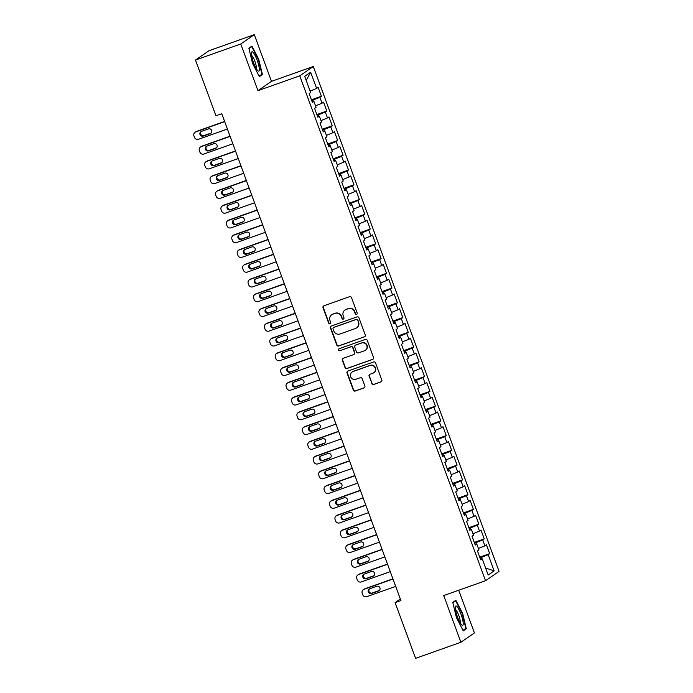 <?xml version="1.0" encoding="UTF-8"?>
<svg xmlns="http://www.w3.org/2000/svg" width="693" height="693" viewBox="0 0 693 693"><rect width="100%" height="100%" fill="white"/><g stroke="black" fill="none" stroke-linecap="round" stroke-linejoin="round"><path stroke-width="1.04" d="M356.566 314.397A1.083 1.057 -124.6 0 0 357.19 313.028L351.524 297.644A1.542 1.507 -124.6 0 0 349.567 296.699L323.917 305.804A1.542 1.507 -124.6 0 0 323.025 307.761L328.69 323.146A1.083 1.057 -124.6 0 0 330.301 323.683A1.083 1.057 -124.6 0 0 330.682 322.444L329.946 320.452A4.946 4.834 -124.6 0 1 332.805 314.198L334.944 313.435A4.946 4.834 -124.6 0 1 341.207 316.45L341.944 318.442A1.083 1.057 -124.6 0 0 343.555 318.979A1.083 1.057 -124.6 0 0 343.936 317.732L343.2 315.748A4.946 4.834 -124.6 0 1 346.058 309.494L348.198 308.731A4.946 4.834 -124.6 0 1 354.461 311.746L355.197 313.738A1.083 1.057 -124.6 0 0 356.566 314.397M344.958 310.057L345.235 309.866A4.946 4.834 -124.6 0 1 346.335 309.303L348.475 308.541A4.946 4.834 -124.6 0 1 354.738 311.555L355.466 313.548A1.083 1.057 -124.6 0 0 356.938 314.172M323.718 305.899A1.542 1.507 -124.6 0 0 323.302 307.571L328.967 322.955A1.083 1.057 -124.6 0 0 330.431 323.579M331.704 314.761L331.982 314.57A4.946 4.834 -124.6 0 1 333.082 314.007L335.221 313.245A4.946 4.834 -124.6 0 1 341.484 316.259L342.212 318.252A1.083 1.057 -124.6 0 0 343.685 318.875M371.769 383.541A1.542 1.507 -124.6 0 0 373.735 384.485L380.925 381.93A1.542 1.507 -124.6 0 0 381.817 379.972L375.528 362.889A1.542 1.507 -124.6 0 0 373.57 361.945L347.921 371.05A1.542 1.507 -124.6 0 0 347.028 373.007L353.317 390.098A1.542 1.507 -124.6 0 0 355.275 391.034L363.972 387.95A1.542 1.507 -124.6 0 0 364.864 385.992L362.17 378.681A1.542 1.507 -124.6 0 0 360.213 377.737L355.899 379.27A4.132 4.037 -124.6 0 1 352.131 371.994A4.132 4.037 -124.6 0 1 353.049 371.526L369.941 365.523A4.132 4.037 -124.6 0 1 373.709 372.808A4.132 4.037 -124.6 0 1 372.791 373.276L369.975 374.272A1.542 1.507 -124.6 0 0 369.083 376.23L372.046 383.35A1.542 1.507 -124.6 0 0 374.003 384.294L381.202 381.739A1.542 1.507 -124.6 0 0 381.401 381.652M400.918 600.588L221.769 113.695L215.965 115.757L195.469 60.057L240.774 43.98L257.952 90.67L299.766 75.832L485.533 580.725L443.719 595.573L460.897 642.264L415.601 658.35L395.105 602.65L400.918 600.588M364.353 336.885A1.542 1.507 -124.6 0 0 365.246 334.936L358.957 317.844A1.542 1.507 -124.6 0 0 356.999 316.9L331.349 326.013A1.542 1.507 -124.6 0 0 330.457 327.962L336.746 345.053A1.542 1.507 -124.6 0 0 338.704 345.998L364.631 336.703A1.542 1.507 -124.6 0 0 364.83 336.607M367.247 340.367L373.536 357.458A1.542 1.507 -124.6 0 1 372.643 359.407L346.994 368.52A1.542 1.507 -124.6 0 1 345.036 367.576L342.342 360.265A1.542 1.507 -124.6 0 1 343.234 358.307L353.638 354.617A1.542 1.507 -124.6 0 0 354.53 352.659L352.746 347.808A1.542 1.507 -124.6 0 0 350.788 346.864L339.951 350.71A1.083 1.057 -124.6 0 1 338.972 348.804A1.083 1.057 -124.6 0 1 339.206 348.683L365.289 339.423A1.542 1.507 -124.6 0 1 367.247 340.367M299.766 75.832L313.297 66.502L499.064 571.396L485.533 580.725M311.434 99.783L321.387 96.258L318.13 87.405L316.623 88.435L310.655 72.211L304.686 76.317L310.663 92.55L309.156 93.59L312.413 102.443L313.92 101.403L316.086 107.302L314.587 108.342L317.844 117.195L319.343 116.155L321.517 122.055L320.01 123.094L323.267 131.947L324.774 130.908L326.949 136.816L325.441 137.846L328.699 146.699L330.206 145.669L332.371 151.568L330.873 152.607L334.13 161.46L335.629 160.421L337.803 166.32L336.296 167.359L339.553 176.213L341.06 175.173L343.234 181.072L341.727 182.112L344.984 190.965L346.491 189.925L348.657 195.833L347.158 196.864L350.415 205.717L351.914 204.686L354.088 210.585L352.581 211.625L355.838 220.478L357.345 219.438L359.52 225.338L358.012 226.377L361.27 235.23L362.777 234.191L364.942 240.09L363.444 241.129L366.701 249.982L368.2 248.943L370.374 254.851L368.867 255.882L372.124 264.735L373.631 263.704L375.805 269.603L374.298 270.642L377.555 279.496L379.062 278.456L381.228 284.355L379.729 285.395L382.986 294.248L384.485 293.208L386.659 299.107L385.152 300.147L388.409 309L389.916 307.961L392.091 313.868L390.583 314.899L393.841 323.752L395.348 322.721L397.513 328.621L396.015 329.66L399.272 338.513L400.771 337.474L402.945 343.373L401.438 344.412L404.695 353.265L406.202 352.226L408.376 358.125L406.869 359.165L410.126 368.018L411.633 366.978L413.799 372.886L412.3 373.917L415.557 382.77L417.056 381.739L419.23 387.638L417.723 388.678L420.98 397.531L422.487 396.491L424.662 402.39L423.154 403.43L426.412 412.283L427.919 411.244L430.084 417.143L428.586 418.182L431.843 427.035L433.342 425.996L435.516 431.904L434.009 432.934L437.266 441.787L438.773 440.757L440.947 446.656L439.44 447.695L442.697 456.548L444.204 455.509L446.379 461.408L444.871 462.448L448.128 471.301L449.636 470.261L451.801 476.16L450.294 477.2L453.551 486.053L455.058 485.013L457.233 490.921L455.725 491.952L458.983 500.805L460.49 499.774L462.664 505.673L461.157 506.713L464.414 515.566L465.921 514.527L468.087 520.426L466.58 521.465L469.837 530.318L471.344 529.279L473.518 535.178L472.011 536.217L475.268 545.07L476.775 544.031L478.95 549.939L477.442 550.97L480.699 559.823L482.207 558.792L480.492 559.26M321.387 96.258L319.88 97.289L322.054 103.196L315.549 105.847M316.866 114.544L326.819 111.01L323.562 102.157L322.054 103.196M326.819 111.01L325.312 112.049L327.486 117.949L320.98 120.599M322.297 129.296L332.242 125.762L328.984 116.909L327.486 117.949M332.242 125.762L330.743 126.802L332.909 132.701L326.412 135.36M327.72 144.049L337.673 140.514L334.416 131.661L332.909 132.701M337.673 140.514L336.166 141.554L338.34 147.453L331.843 150.112M333.151 158.801L343.104 155.275L339.847 146.422L338.34 147.453M343.104 155.275L341.597 156.306L343.771 162.214L337.266 164.865M338.582 173.562L348.527 170.028L345.27 161.174L343.771 162.214M348.527 170.028L347.028 171.067L349.194 176.966L342.697 179.617M344.005 188.314L353.958 184.78L350.701 175.927L349.194 176.966M353.958 184.78L352.451 185.819L354.625 191.718L348.129 194.378M349.437 203.066L359.39 199.532L356.133 190.679L354.625 191.718M359.39 199.532L357.883 200.572L360.057 206.471L353.551 209.13M354.868 217.819L364.813 214.284L361.555 205.44L360.057 206.471M364.813 214.284L363.314 215.324L365.48 221.232L358.983 223.882M360.291 232.579L370.244 229.045L366.987 220.192L365.48 221.232M370.244 229.045L368.737 230.085L370.911 235.984L364.414 238.635M365.722 247.332L375.675 243.797L372.418 234.944L370.911 235.984M375.675 243.797L374.168 244.837L376.342 250.736L369.837 253.395M371.153 262.084L381.098 258.55L377.841 249.697L376.342 250.736M381.098 258.55L379.599 259.589L381.765 265.488L375.268 268.148M376.576 276.836L386.529 273.302L383.272 264.457L381.765 265.488M386.529 273.302L385.022 274.341L387.196 280.249L380.7 282.9M382.008 291.597L391.961 288.063L388.704 279.21L387.196 280.249M391.961 288.063L390.454 289.094L392.628 295.001L386.122 297.652M387.439 306.349L397.384 302.815L394.126 293.962L392.628 295.001M397.384 302.815L395.885 303.855L398.051 309.754L391.554 312.413M392.862 321.102L402.815 317.567L399.558 308.714L398.051 309.754M402.815 317.567L401.308 318.607L403.482 324.506L396.985 327.165M398.293 335.854L408.246 332.319L404.989 323.475L403.482 324.506M408.246 332.319L406.739 333.359L408.913 339.267L402.408 341.918M403.724 350.615L413.669 347.08L410.412 338.227L408.913 339.267M413.669 347.08L412.17 348.111L414.336 354.019L407.839 356.67M409.147 365.367L419.1 361.833L415.843 352.98L414.336 354.019M419.1 361.833L417.593 362.872L419.767 368.771L413.271 371.431M414.579 380.119L424.532 376.585L421.275 367.732L419.767 368.771M424.532 376.585L423.025 377.624L425.199 383.524L418.693 386.183M420.01 394.871L429.963 391.337L426.697 382.493L425.199 383.524M429.963 391.337L428.456 392.377L430.622 398.284L424.125 400.935M425.433 409.632L435.386 406.098L432.129 397.245L430.622 398.284M435.386 406.098L433.879 407.129L436.053 413.037L429.556 415.687M430.864 424.385L440.817 420.85L437.56 411.997L436.053 413.037M440.817 420.85L439.31 421.89L441.484 427.789L434.979 430.448M436.295 439.137L446.249 435.602L442.992 426.749L441.484 427.789M446.249 435.602L444.741 436.642L446.907 442.541L440.41 445.201M441.718 453.889L451.671 450.355L448.414 441.51L446.907 442.541M451.671 450.355L450.164 451.394L452.338 457.302L445.842 459.953M447.15 468.65L457.103 465.116L453.846 456.263L452.338 457.302M457.103 465.116L455.596 466.146L457.77 472.054L451.264 474.705M452.581 483.402L462.534 479.868L459.277 471.015L457.77 472.054M462.534 479.868L461.027 480.907L463.193 486.807L456.696 489.466M458.004 498.154L467.957 494.62L464.7 485.767L463.193 486.807M467.957 494.62L466.45 495.66L468.624 501.559L462.127 504.218M463.435 512.907L473.388 509.372L470.131 500.528L468.624 501.559M473.388 509.372L471.881 510.412L474.055 516.32L467.55 518.97M468.866 527.668L478.82 524.133L475.563 515.28L474.055 516.32M478.82 524.133L477.312 525.164L479.478 531.072L472.981 533.723M474.289 542.42L484.242 538.885L480.985 530.032L479.478 531.072M484.242 538.885L482.735 539.925L484.909 545.824L478.413 548.484M479.721 557.172L489.674 553.638L486.417 544.785L484.909 545.824M489.674 553.638L488.167 554.677L494.144 570.911L488.175 575.017L482.207 558.792M476.775 544.031L475.06 544.507M481.774 558.904L481.254 557.501L480.006 557.943M488.167 554.677L481.254 557.501M494.144 570.911L485.594 568.009M471.344 529.279L469.637 529.755M476.342 544.152L475.831 542.749L474.575 543.191M482.735 539.925L475.831 542.749M465.921 514.527L464.206 515.003M470.919 529.4L470.4 527.988L469.152 528.438M477.312 525.164L470.4 527.988M460.49 499.774L458.775 500.242M465.488 514.648L464.968 513.236L463.721 513.678M471.881 510.412L464.968 513.236M455.058 485.013L453.343 485.49M460.057 499.887L459.546 498.484L458.29 498.925M466.45 495.66L459.546 498.484M449.636 470.261L447.921 470.738M454.634 485.135L454.114 483.731L452.867 484.173M461.027 480.907L454.114 483.731M444.204 455.509L442.489 455.985M449.203 470.382L448.683 468.97L447.435 469.421M455.596 466.146L448.683 468.97M438.773 440.757L437.058 441.224M443.771 455.63L443.26 454.218L442.004 454.66M450.164 451.394L443.26 454.218M433.342 425.996L431.635 426.472M438.348 440.869L437.829 439.466L436.581 439.908M444.741 436.642L437.829 439.466M427.919 411.244L426.204 411.72M432.917 426.117L432.397 424.714L431.15 425.156M439.31 421.89L432.397 424.714M422.487 396.491L420.772 396.968M427.486 411.365L426.966 409.953L425.719 410.403M433.879 407.129L426.966 409.953M417.056 381.739L415.35 382.207M422.063 396.613L421.543 395.201L420.287 395.642M428.456 392.377L421.543 395.201M411.633 366.978L409.918 367.455M416.632 381.852L416.112 380.448L414.864 380.89M423.025 377.624L416.112 380.448M406.202 352.226L404.487 352.702M411.2 367.099L410.68 365.696L409.433 366.138M417.593 362.872L410.68 365.696M400.771 337.474L399.064 337.95M405.777 352.347L405.258 350.935L404.002 351.386M412.17 348.111L405.258 350.935M395.348 322.721L393.633 323.189M400.346 337.595L399.826 336.183L398.579 336.625M406.739 333.359L399.826 336.183M389.916 307.961L388.201 308.437M394.915 322.834L394.395 321.431L393.148 321.873M401.308 318.607L394.395 321.431M384.485 293.208L382.779 293.685M389.492 308.082L388.972 306.678L387.716 307.12M395.885 303.855L388.972 306.678M379.062 278.456L377.347 278.933M384.061 293.33L383.541 291.918L382.293 292.368M390.454 289.094L383.541 291.918M373.631 263.704L371.916 264.172M378.629 278.577L378.109 277.165L376.862 277.607M385.022 274.341L378.109 277.165M368.2 248.943L366.493 249.419M373.206 263.816L372.687 262.413L371.431 262.855M379.599 259.589L372.687 262.413M362.777 234.191L361.062 234.667M367.775 249.064L367.255 247.661L366.008 248.103M374.168 244.837L367.255 247.661M357.345 219.438L355.63 219.915M362.344 234.312L361.824 232.9L360.577 233.35M368.737 230.085L361.824 232.9M351.914 204.686L350.208 205.154M356.912 219.56L356.401 218.148L355.145 218.59M363.314 215.324L356.401 218.148M346.491 189.925L344.776 190.402M351.49 204.799L350.97 203.395L349.722 203.837M357.883 200.572L350.97 203.395M341.06 175.173L339.345 175.65M346.058 190.047L345.538 188.643L344.291 189.085M352.451 185.819L345.538 188.643M335.629 160.421L333.922 160.897M340.627 175.294L340.116 173.882L338.86 174.333M347.028 171.067L340.116 173.882M330.206 145.669L328.491 146.136M335.204 160.542L334.684 159.13L333.437 159.572M341.597 156.306L334.684 159.13M324.774 130.908L323.059 131.384M329.773 145.781L329.253 144.378L328.006 144.82M336.166 141.554L329.253 144.378M319.343 116.155L317.637 116.632M324.341 131.029L323.83 129.626L322.574 130.067M330.743 126.802L323.83 129.626M313.92 101.403L312.205 101.88M318.919 116.277L318.399 114.865L317.151 115.315M325.312 112.049L318.399 114.865M313.487 101.525L312.967 100.113L311.72 100.554M319.88 97.289L312.967 100.113M460.897 642.264L474.428 632.943L458.723 590.245M257.952 90.67L271.483 81.35L254.305 34.65L240.774 43.98M254.305 34.65L209 50.736L195.469 60.057M271.483 81.35L313.297 66.502M400.346 599.038L395.105 602.65M310.655 72.211L306.193 80.414M316.623 88.435L310.126 91.095M262.43 74.549L258.732 59.252L251.949 46.076L248.874 48.189L252.573 63.496L259.355 76.672L262.43 74.549L260.481 75.242M455.847 600.251L452.772 602.373L456.47 617.671L463.253 630.847L466.328 628.724L462.629 613.426L455.847 600.251M331.15 326.1A1.542 1.507 -124.6 0 0 330.734 327.772L337.023 344.863A1.542 1.507 -124.6 0 0 338.981 345.807L364.631 336.703M357.553 320.149A1.083 1.057 -124.6 0 0 356.185 319.49L333.662 327.486A1.083 1.057 -124.6 0 0 333.038 328.846L333.809 330.951A4.946 4.834 -124.6 0 0 340.081 333.965L355.466 328.499A4.946 4.834 -124.6 0 0 358.324 322.245L357.831 319.958A1.083 1.057 -124.6 0 0 356.453 319.3L356.185 319.49M333.42 327.607L333.697 327.417A1.083 1.057 -124.6 0 1 333.939 327.295L356.453 319.3M356.574 327.936L356.843 327.746A4.946 4.834 -124.6 0 0 358.602 322.054L358.324 322.245M357.831 319.958L358.602 322.054M343.035 358.394A1.542 1.507 -124.6 0 0 342.619 360.074L345.305 367.385A1.542 1.507 -124.6 0 0 347.262 368.329L372.921 359.217A1.542 1.507 -124.6 0 0 373.12 359.13M353.984 354.435L354.253 354.244A1.542 1.507 -124.6 0 0 354.807 352.468L353.023 347.617A1.542 1.507 -124.6 0 0 351.065 346.673L339.951 350.71M339.111 348.718A1.083 1.057 -124.6 0 0 340.228 350.519M364.431 350.779A4.132 4.037 -124.6 0 0 366.606 345.071A4.132 4.037 -124.6 0 0 361.581 343.035L355.63 345.149A1.542 1.507 -124.6 0 0 354.738 347.098L356.523 351.949A1.542 1.507 -124.6 0 0 358.48 352.893L364.431 350.779M365.35 350.311L365.627 350.121A4.132 4.037 -124.6 0 0 361.859 342.844L361.581 343.035M355.284 345.322L355.561 345.131A1.542 1.507 -124.6 0 1 355.907 344.958L361.859 342.844M369.776 374.359A1.542 1.507 -124.6 0 0 369.36 376.039L372.046 383.35M373.709 372.808L373.986 372.617A4.132 4.037 -124.6 0 0 370.218 365.332L369.941 365.523M352.131 371.994L352.408 371.803A4.132 4.037 -124.6 0 1 353.326 371.335L370.218 365.332M347.721 371.136A1.542 1.507 -124.6 0 0 347.306 372.817L353.595 389.908A1.542 1.507 -124.6 0 0 355.552 390.843L364.241 387.759A1.542 1.507 -124.6 0 0 364.449 387.673M464.379 629.417L466.328 628.724M224.619 121.431L196.448 131.436A3.153 3.075 55.4 0 0 195.747 131.8L195.054 132.268A3.153 3.075 -124.6 0 0 193.936 135.897L194.482 137.37A3.153 3.075 -124.6 0 0 198.467 139.293L227.408 129.019M195.054 132.268A3.153 3.075 -124.6 0 1 195.755 131.913L224.697 121.639M201.273 131.462A2.521 2.46 -124.6 0 0 203.898 135.629L210.871 133.16A2.521 2.46 -124.6 0 0 211.062 133.082M203.205 136.105L210.178 133.636A2.521 2.46 -124.6 0 0 211.504 130.154A2.521 2.46 -124.6 0 0 208.437 128.915L201.472 131.384A2.521 2.46 -124.6 0 0 200.147 134.866A2.521 2.46 -124.6 0 0 203.205 136.105L203.898 135.629M230.05 136.192L201.871 146.188A3.153 3.075 55.4 0 0 201.169 146.552L200.485 147.029A3.153 3.075 -124.6 0 0 199.367 150.65L199.905 152.122A3.153 3.075 -124.6 0 0 203.898 154.045L232.839 143.772M200.485 147.029A3.153 3.075 -124.6 0 1 201.187 146.665L230.128 136.391M206.705 146.223A2.521 2.46 -124.6 0 0 209.329 150.39L216.294 147.912A2.521 2.46 -124.6 0 0 216.493 147.834M208.636 150.857L215.601 148.389A2.521 2.46 -124.6 0 0 216.926 144.906A2.521 2.46 -124.6 0 0 213.868 143.668L206.895 146.136A2.521 2.46 -124.6 0 0 205.578 149.619A2.521 2.46 -124.6 0 0 208.636 150.857L209.329 150.39M235.481 150.944L207.302 160.949A3.153 3.075 55.4 0 0 206.601 161.304L205.908 161.781A3.153 3.075 -124.6 0 0 204.79 165.402L205.336 166.883A3.153 3.075 -124.6 0 0 209.329 168.797L238.271 158.524M205.908 161.781A3.153 3.075 -124.6 0 1 206.609 161.426L235.551 151.143M212.136 160.975A2.521 2.46 -124.6 0 0 214.752 165.142L221.725 162.664A2.521 2.46 -124.6 0 0 221.916 162.586M214.068 165.618L221.032 163.141A2.521 2.46 -124.6 0 0 222.358 159.659A2.521 2.46 -124.6 0 0 219.3 158.42L212.327 160.897A2.521 2.46 -124.6 0 0 211.001 164.371A2.521 2.46 -124.6 0 0 214.068 165.618L214.752 165.142M259.312 69.161A10.23 2.105 70.5 0 0 255.561 56.428A10.23 2.105 70.5 0 0 251.446 52.755A10.23 2.105 70.5 0 0 251.412 53.785A10.23 2.105 70.5 0 0 253.733 63.167A10.23 2.105 70.5 0 0 257.822 70.712A10.23 2.105 70.5 0 0 259.312 69.161M256.193 68.486A7.008 1.447 70.5 0 0 256.349 67.351A7.008 1.447 70.5 0 0 254.522 60.317A7.008 1.447 70.5 0 0 251.585 55.501M248.969 48.588L251.776 46.648L258.342 59.416L261.928 74.246L259.104 76.187M250.407 47.141L251.776 46.648M463.21 623.336A10.23 2.105 70.5 0 0 459.459 610.602A10.23 2.105 70.5 0 0 455.344 606.929A10.23 2.105 70.5 0 0 455.301 607.96A10.23 2.105 70.5 0 0 457.631 617.342A10.23 2.105 70.5 0 0 461.72 624.887A10.23 2.105 70.5 0 0 463.21 623.336M460.091 622.66A7.008 1.447 70.5 0 0 460.247 621.526A7.008 1.447 70.5 0 0 458.411 614.492A7.008 1.447 70.5 0 0 455.483 609.684M452.867 602.763L455.673 600.822L462.24 613.591L465.826 628.421L463.002 630.361M454.305 601.316L455.673 600.822M240.904 165.696L212.734 175.701A3.153 3.075 55.4 0 0 212.032 176.057L211.339 176.533A3.153 3.075 -124.6 0 0 210.222 180.163L210.767 181.635A3.153 3.075 -124.6 0 0 214.752 183.55L243.693 173.276M211.339 176.533A3.153 3.075 -124.6 0 1 212.041 176.178L240.982 165.904M217.559 175.727A2.521 2.46 -124.6 0 0 220.183 179.894L227.157 177.417A2.521 2.46 -124.6 0 0 227.347 177.339M219.49 180.371L226.464 177.893A2.521 2.46 -124.6 0 0 227.789 174.419A2.521 2.46 -124.6 0 0 224.723 173.172L217.758 175.65A2.521 2.46 -124.6 0 0 216.433 179.132A2.521 2.46 -124.6 0 0 219.49 180.371L220.183 179.894M246.336 180.449L218.156 190.454A3.153 3.075 55.4 0 0 217.455 190.818L216.77 191.285A3.153 3.075 -124.6 0 0 215.653 194.915L216.19 196.388A3.153 3.075 -124.6 0 0 220.183 198.311L249.125 188.037M216.77 191.285A3.153 3.075 -124.6 0 1 217.472 190.93L246.413 180.656M222.99 190.48A2.521 2.46 -124.6 0 0 225.615 194.646L232.579 192.178A2.521 2.46 -124.6 0 0 232.779 192.1M224.922 195.123L231.895 192.654A2.521 2.46 -124.6 0 0 233.212 189.172A2.521 2.46 -124.6 0 0 230.154 187.933L223.181 190.402A2.521 2.46 -124.6 0 0 221.864 193.884A2.521 2.46 -124.6 0 0 224.922 195.123L225.615 194.646M251.767 195.209L223.588 205.206A3.153 3.075 55.4 0 0 222.886 205.57L222.193 206.046A3.153 3.075 -124.6 0 0 221.084 209.667L221.621 211.14A3.153 3.075 -124.6 0 0 225.615 213.063L254.556 202.789M222.193 206.046A3.153 3.075 -124.6 0 1 222.895 205.682L251.836 195.409M228.421 205.241A2.521 2.46 -124.6 0 0 231.038 209.407L238.011 206.93A2.521 2.46 -124.6 0 0 238.201 206.852M230.353 209.875L237.318 207.406A2.521 2.46 -124.6 0 0 238.643 203.924A2.521 2.46 -124.6 0 0 235.585 202.685L228.612 205.154A2.521 2.46 -124.6 0 0 227.287 208.636A2.521 2.46 -124.6 0 0 230.353 209.875L231.038 209.407M257.19 209.962L229.019 219.967A3.153 3.075 55.4 0 0 228.318 220.322L227.625 220.798A3.153 3.075 -124.6 0 0 226.507 224.419L227.053 225.901A3.153 3.075 -124.6 0 0 231.038 227.815L259.979 217.541M227.625 220.798A3.153 3.075 -124.6 0 1 228.326 220.443L257.268 210.161M233.844 219.993A2.521 2.46 -124.6 0 0 236.469 224.16L243.442 221.682A2.521 2.46 -124.6 0 0 243.633 221.604M235.776 224.636L242.749 222.158A2.521 2.46 -124.6 0 0 244.075 218.676A2.521 2.46 -124.6 0 0 241.008 217.437L234.043 219.915A2.521 2.46 -124.6 0 0 232.718 223.389A2.521 2.46 -124.6 0 0 235.776 224.636L236.469 224.16M262.621 224.714L234.442 234.719A3.153 3.075 55.4 0 0 233.74 235.074L233.056 235.551A3.153 3.075 -124.6 0 0 231.938 239.18L232.484 240.653A3.153 3.075 -124.6 0 0 236.469 242.567L265.41 232.294M233.056 235.551A3.153 3.075 -124.6 0 1 233.758 235.196L262.699 224.922M239.276 234.745A2.521 2.46 -124.6 0 0 241.9 238.912L248.865 236.434A2.521 2.46 -124.6 0 0 249.064 236.356M241.207 239.388L248.181 236.911A2.521 2.46 -124.6 0 0 249.497 233.437A2.521 2.46 -124.6 0 0 246.439 232.19L239.466 234.667A2.521 2.46 -124.6 0 0 238.149 238.149A2.521 2.46 -124.6 0 0 241.207 239.388L241.9 238.912M268.052 239.466L239.873 249.471A3.153 3.075 55.4 0 0 239.172 249.835L238.479 250.303A3.153 3.075 -124.6 0 0 237.37 253.933L237.907 255.405A3.153 3.075 -124.6 0 0 241.9 257.328L270.842 247.054M238.479 250.303A3.153 3.075 -124.6 0 1 239.18 249.948L268.122 239.674M244.707 249.497A2.521 2.46 -124.6 0 0 247.323 253.664L254.296 251.195A2.521 2.46 -124.6 0 0 254.487 251.117M246.639 254.14L253.603 251.672A2.521 2.46 -124.6 0 0 254.929 248.189A2.521 2.46 -124.6 0 0 251.871 246.951L244.898 249.419A2.521 2.46 -124.6 0 0 243.572 252.902A2.521 2.46 -124.6 0 0 246.639 254.14L247.323 253.664M273.475 254.227L245.305 264.224A3.153 3.075 55.4 0 0 244.603 264.587L243.91 265.064A3.153 3.075 -124.6 0 0 242.793 268.685L243.338 270.157A3.153 3.075 -124.6 0 0 247.323 272.08L276.264 261.807M243.91 265.064A3.153 3.075 -124.6 0 1 244.612 264.7L273.553 254.426M250.13 264.258A2.521 2.46 -124.6 0 0 252.754 268.425L259.728 265.947A2.521 2.46 -124.6 0 0 259.918 265.869M252.061 268.893L259.035 266.424A2.521 2.46 -124.6 0 0 260.36 262.942A2.521 2.46 -124.6 0 0 257.294 261.703L250.329 264.172A2.521 2.46 -124.6 0 0 249.004 267.654A2.521 2.46 -124.6 0 0 252.061 268.893L252.754 268.425M278.907 268.979L250.727 278.984A3.153 3.075 55.4 0 0 250.026 279.34L249.341 279.816A3.153 3.075 -124.6 0 0 248.224 283.437L248.77 284.918A3.153 3.075 -124.6 0 0 252.754 286.833L281.696 276.559M249.341 279.816A3.153 3.075 -124.6 0 1 250.043 279.461L278.984 269.179M255.561 279.01A2.521 2.46 -124.6 0 0 258.186 283.177L265.15 280.7A2.521 2.46 -124.6 0 0 265.35 280.622M257.493 283.654L264.466 281.176A2.521 2.46 -124.6 0 0 265.783 277.694A2.521 2.46 -124.6 0 0 262.725 276.455L255.76 278.933A2.521 2.46 -124.6 0 0 254.435 282.406A2.521 2.46 -124.6 0 0 257.493 283.654L258.186 283.177M284.338 283.732L256.159 293.737A3.153 3.075 55.4 0 0 255.457 294.092L254.764 294.568A3.153 3.075 -124.6 0 0 253.655 298.198L254.192 299.671A3.153 3.075 -124.6 0 0 258.186 301.585L287.127 291.311M254.764 294.568A3.153 3.075 -124.6 0 1 255.466 294.213L284.407 283.939M260.992 293.763A2.521 2.46 -124.6 0 0 263.609 297.929L270.582 295.452A2.521 2.46 -124.6 0 0 270.772 295.374M262.924 298.406L269.889 295.928A2.521 2.46 -124.6 0 0 271.214 292.455A2.521 2.46 -124.6 0 0 268.156 291.207L261.183 293.685A2.521 2.46 -124.6 0 0 259.858 297.167A2.521 2.46 -124.6 0 0 262.924 298.406L263.609 297.929M289.761 298.484L261.59 308.489A3.153 3.075 55.4 0 0 260.889 308.853L260.196 309.321A3.153 3.075 -124.6 0 0 259.078 312.95L259.624 314.423A3.153 3.075 -124.6 0 0 263.609 316.346L292.55 306.072M260.196 309.321A3.153 3.075 -124.6 0 1 260.897 308.965L289.839 298.692M266.415 308.515A2.521 2.46 -124.6 0 0 269.04 312.682L276.013 310.213A2.521 2.46 -124.6 0 0 276.204 310.135M268.347 313.158L275.32 310.689A2.521 2.46 -124.6 0 0 276.646 307.207A2.521 2.46 -124.6 0 0 273.579 305.968L266.614 308.437A2.521 2.46 -124.6 0 0 265.289 311.919A2.521 2.46 -124.6 0 0 268.347 313.158L269.04 312.682M295.192 313.245L267.013 323.241A3.153 3.075 55.4 0 0 266.32 323.605L265.627 324.081A3.153 3.075 -124.6 0 0 264.509 327.702L265.055 329.175A3.153 3.075 -124.6 0 0 269.04 331.098L297.981 320.824M265.627 324.081A3.153 3.075 -124.6 0 1 266.329 323.718L295.27 313.444M271.847 323.276A2.521 2.46 -124.6 0 0 274.471 327.442L281.436 324.965A2.521 2.46 -124.6 0 0 281.635 324.887M273.778 327.91L280.752 325.441A2.521 2.46 -124.6 0 0 282.068 321.959A2.521 2.46 -124.6 0 0 279.01 320.72L272.046 323.189A2.521 2.46 -124.6 0 0 270.72 326.672A2.521 2.46 -124.6 0 0 273.778 327.91L274.471 327.442M300.623 327.997L272.444 338.002A3.153 3.075 55.4 0 0 271.743 338.357L271.05 338.834A3.153 3.075 -124.6 0 0 269.941 342.455L270.478 343.936A3.153 3.075 -124.6 0 0 274.471 345.85L303.413 335.577M271.05 338.834A3.153 3.075 -124.6 0 1 271.751 338.479L300.693 328.196M277.278 338.028A2.521 2.46 -124.6 0 0 279.894 342.195L286.867 339.717A2.521 2.46 -124.6 0 0 287.058 339.639M279.21 342.671L286.174 340.194A2.521 2.46 -124.6 0 0 287.5 336.711A2.521 2.46 -124.6 0 0 284.442 335.473L277.469 337.95A2.521 2.46 -124.6 0 0 276.143 341.424A2.521 2.46 -124.6 0 0 279.21 342.671L279.894 342.195M306.046 342.749L277.876 352.754A3.153 3.075 55.4 0 0 277.174 353.109L276.481 353.586A3.153 3.075 -124.6 0 0 275.364 357.216L275.909 358.688A3.153 3.075 -124.6 0 0 279.894 360.603L308.835 350.329M276.481 353.586A3.153 3.075 -124.6 0 1 277.183 353.231L306.124 342.957M282.701 352.78A2.521 2.46 -124.6 0 0 285.325 356.947L292.299 354.469A2.521 2.46 -124.6 0 0 292.489 354.392M284.632 357.423L291.606 354.946A2.521 2.46 -124.6 0 0 292.931 351.472A2.521 2.46 -124.6 0 0 289.865 350.225L282.9 352.702A2.521 2.46 -124.6 0 0 281.575 356.185A2.521 2.46 -124.6 0 0 284.632 357.423L285.325 356.947M311.478 357.501L283.298 367.507A3.153 3.075 55.4 0 0 282.605 367.87L281.912 368.338A3.153 3.075 -124.6 0 0 280.795 371.968L281.341 373.44A3.153 3.075 -124.6 0 0 285.325 375.363L314.267 365.09M281.912 368.338A3.153 3.075 -124.6 0 1 282.614 367.983L311.555 357.709M288.132 367.533A2.521 2.46 -124.6 0 0 290.757 371.699L297.721 369.23A2.521 2.46 -124.6 0 0 297.921 369.152M290.064 372.176L297.037 369.707A2.521 2.46 -124.6 0 0 298.354 366.225A2.521 2.46 -124.6 0 0 295.296 364.986L288.331 367.455A2.521 2.46 -124.6 0 0 287.006 370.937A2.521 2.46 -124.6 0 0 290.064 372.176L290.757 371.699M316.909 372.262L288.73 382.259A3.153 3.075 55.4 0 0 288.028 382.623L287.344 383.099A3.153 3.075 -124.6 0 0 286.226 386.72L286.763 388.193A3.153 3.075 -124.6 0 0 290.757 390.116L319.698 379.842M287.344 383.099A3.153 3.075 -124.6 0 1 288.037 382.735L316.978 372.462M293.563 382.293A2.521 2.46 -124.6 0 0 296.18 386.46L303.153 383.983A2.521 2.46 -124.6 0 0 303.343 383.905M295.495 386.928L302.46 384.459A2.521 2.46 -124.6 0 0 303.785 380.977A2.521 2.46 -124.6 0 0 300.727 379.738L293.754 382.207A2.521 2.46 -124.6 0 0 292.429 385.689A2.521 2.46 -124.6 0 0 295.495 386.928L296.18 386.46M322.332 387.015L294.161 397.02A3.153 3.075 55.4 0 0 293.46 397.375L292.767 397.851A3.153 3.075 -124.6 0 0 291.649 401.472L292.195 402.954A3.153 3.075 -124.6 0 0 296.18 404.868L325.121 394.594M292.767 397.851A3.153 3.075 -124.6 0 1 293.468 397.496L322.41 387.214M298.986 397.046A2.521 2.46 -124.6 0 0 301.611 401.212L308.584 398.735A2.521 2.46 -124.6 0 0 308.775 398.657M300.918 401.689L307.891 399.211A2.521 2.46 -124.6 0 0 309.217 395.729A2.521 2.46 -124.6 0 0 306.15 394.49L299.185 396.968A2.521 2.46 -124.6 0 0 297.86 400.441A2.521 2.46 -124.6 0 0 300.918 401.689L301.611 401.212M327.763 401.767L299.593 411.772A3.153 3.075 55.4 0 0 298.891 412.127L298.198 412.604A3.153 3.075 -124.6 0 0 297.08 416.233L297.626 417.706A3.153 3.075 -124.6 0 0 301.611 419.62L330.552 409.346M298.198 412.604A3.153 3.075 -124.6 0 1 298.9 412.248L327.841 401.975M304.418 411.798A2.521 2.46 -124.6 0 0 307.042 415.965L314.007 413.487A2.521 2.46 -124.6 0 0 314.206 413.409M306.349 416.441L313.323 413.964A2.521 2.46 -124.6 0 0 314.639 410.49A2.521 2.46 -124.6 0 0 311.581 409.242L304.617 411.72A2.521 2.46 -124.6 0 0 303.291 415.202A2.521 2.46 -124.6 0 0 306.349 416.441L307.042 415.965M333.194 416.519L305.015 426.524A3.153 3.075 55.4 0 0 304.314 426.888L303.629 427.356A3.153 3.075 -124.6 0 0 302.512 430.985L303.049 432.458A3.153 3.075 -124.6 0 0 307.042 434.381L335.984 424.107M303.629 427.356A3.153 3.075 -124.6 0 1 304.322 427.001L333.264 416.727M309.849 426.55A2.521 2.46 -124.6 0 0 312.465 430.717L319.438 428.248A2.521 2.46 -124.6 0 0 319.629 428.17M311.781 431.193L318.745 428.724A2.521 2.46 -124.6 0 0 320.071 425.242A2.521 2.46 -124.6 0 0 317.013 424.003L310.04 426.472A2.521 2.46 -124.6 0 0 308.714 429.955A2.521 2.46 -124.6 0 0 311.781 431.193L312.465 430.717M338.617 431.28L310.447 441.276A3.153 3.075 55.4 0 0 309.745 441.64L309.052 442.117A3.153 3.075 -124.6 0 0 307.935 445.738L308.48 447.21A3.153 3.075 -124.6 0 0 312.465 449.133L341.406 438.86M309.052 442.117A3.153 3.075 -124.6 0 1 309.754 441.753L338.695 431.479M315.272 441.311A2.521 2.46 -124.6 0 0 317.896 445.478L324.87 443A2.521 2.46 -124.6 0 0 325.06 442.922M317.203 445.945L324.177 443.477A2.521 2.46 -124.6 0 0 325.502 439.994A2.521 2.46 -124.6 0 0 322.436 438.756L315.471 441.224A2.521 2.46 -124.6 0 0 314.146 444.707A2.521 2.46 -124.6 0 0 317.203 445.945L317.896 445.478M344.049 446.032L315.878 456.037A3.153 3.075 55.4 0 0 315.176 456.392L314.483 456.869A3.153 3.075 -124.6 0 0 313.366 460.49L313.912 461.971A3.153 3.075 -124.6 0 0 317.896 463.886L346.838 453.612M314.483 456.869A3.153 3.075 -124.6 0 1 315.185 456.514L344.126 446.231M320.703 456.063A2.521 2.46 -124.6 0 0 323.328 460.23L330.292 457.752A2.521 2.46 -124.6 0 0 330.492 457.675M322.635 460.706L329.608 458.229A2.521 2.46 -124.6 0 0 330.925 454.747A2.521 2.46 -124.6 0 0 327.867 453.508L320.902 455.985A2.521 2.46 -124.6 0 0 319.577 459.459A2.521 2.46 -124.6 0 0 322.635 460.706L323.328 460.23M349.48 460.784L321.301 470.79A3.153 3.075 55.4 0 0 320.599 471.145L319.915 471.621A3.153 3.075 -124.6 0 0 318.797 475.242L319.334 476.723A3.153 3.075 -124.6 0 0 323.328 478.638L352.269 468.364M319.915 471.621A3.153 3.075 -124.6 0 1 320.608 471.266L349.549 460.992M326.134 470.816A2.521 2.46 -124.6 0 0 328.759 474.982L335.724 472.505A2.521 2.46 -124.6 0 0 335.923 472.427M328.066 475.459L335.031 472.981A2.521 2.46 -124.6 0 0 336.356 469.507A2.521 2.46 -124.6 0 0 333.298 468.26L326.325 470.738A2.521 2.46 -124.6 0 0 325 474.22A2.521 2.46 -124.6 0 0 328.066 475.459L328.759 474.982M354.903 475.537L326.732 485.542A3.153 3.075 55.4 0 0 326.031 485.906L325.338 486.373A3.153 3.075 -124.6 0 0 324.22 490.003L324.766 491.476A3.153 3.075 -124.6 0 0 328.759 493.399L357.692 483.125M325.338 486.373A3.153 3.075 -124.6 0 1 326.039 486.018L354.981 475.745M331.557 485.568A2.521 2.46 -124.6 0 0 334.182 489.734L341.155 487.266A2.521 2.46 -124.6 0 0 341.346 487.188M333.489 490.211L340.462 487.742A2.521 2.46 -124.6 0 0 341.788 484.26A2.521 2.46 -124.6 0 0 338.721 483.021L331.756 485.49A2.521 2.46 -124.6 0 0 330.431 488.972A2.521 2.46 -124.6 0 0 333.489 490.211L334.182 489.734M360.334 490.297L332.164 500.294A3.153 3.075 55.4 0 0 331.462 500.658L330.769 501.134A3.153 3.075 -124.6 0 0 329.651 504.755L330.197 506.228A3.153 3.075 -124.6 0 0 334.182 508.151L363.123 497.877M330.769 501.134A3.153 3.075 -124.6 0 1 331.471 500.77L360.412 490.497M336.989 500.329A2.521 2.46 -124.6 0 0 339.613 504.495L346.578 502.018A2.521 2.46 -124.6 0 0 346.777 501.94M338.92 504.963L345.894 502.494A2.521 2.46 -124.6 0 0 347.219 499.012A2.521 2.46 -124.6 0 0 344.152 497.773L337.188 500.242A2.521 2.46 -124.6 0 0 335.862 503.724A2.521 2.46 -124.6 0 0 338.92 504.963L339.613 504.495M365.765 505.05L337.586 515.055A3.153 3.075 55.4 0 0 336.885 515.41L336.2 515.887A3.153 3.075 -124.6 0 0 335.083 519.507L335.62 520.989A3.153 3.075 -124.6 0 0 339.613 522.903L368.555 512.629M336.2 515.887A3.153 3.075 -124.6 0 1 336.902 515.531L365.835 505.249M342.42 515.081A2.521 2.46 -124.6 0 0 345.045 519.248L352.009 516.77A2.521 2.46 -124.6 0 0 352.209 516.692M344.352 519.724L351.316 517.247A2.521 2.46 -124.6 0 0 352.642 513.764A2.521 2.46 -124.6 0 0 349.584 512.525L342.611 515.003A2.521 2.46 -124.6 0 0 341.285 518.477A2.521 2.46 -124.6 0 0 344.352 519.724L345.045 519.248M371.188 519.802L343.018 529.807A3.153 3.075 55.4 0 0 342.316 530.162L341.623 530.639A3.153 3.075 -124.6 0 0 340.506 534.26L341.051 535.741A3.153 3.075 -124.6 0 0 345.045 537.655L373.977 527.382M341.623 530.639A3.153 3.075 -124.6 0 1 342.325 530.284L371.266 520.01M347.843 529.833A2.521 2.46 -124.6 0 0 350.467 534L357.441 531.522A2.521 2.46 -124.6 0 0 357.631 531.444M349.783 534.476L356.748 531.999A2.521 2.46 -124.6 0 0 358.073 528.525A2.521 2.46 -124.6 0 0 355.007 527.278L348.042 529.755A2.521 2.46 -124.6 0 0 346.717 533.238A2.521 2.46 -124.6 0 0 349.783 534.476L350.467 534M376.62 534.554L348.449 544.559A3.153 3.075 55.4 0 0 347.747 544.915L347.054 545.391A3.153 3.075 -124.6 0 0 345.937 549.021L346.483 550.493A3.153 3.075 -124.6 0 0 350.467 552.416L379.409 542.143M347.054 545.391A3.153 3.075 -124.6 0 1 347.756 545.036L376.697 534.762M353.274 544.585A2.521 2.46 -124.6 0 0 355.899 548.752L362.863 546.283A2.521 2.46 -124.6 0 0 363.063 546.205M355.206 549.228L362.179 546.76A2.521 2.46 -124.6 0 0 363.504 543.277A2.521 2.46 -124.6 0 0 360.438 542.039L353.473 544.507A2.521 2.46 -124.6 0 0 352.148 547.99A2.521 2.46 -124.6 0 0 355.206 549.228L355.899 548.752M382.051 549.315L353.872 559.312A3.153 3.075 55.4 0 0 353.17 559.675L352.486 560.152A3.153 3.075 -124.6 0 0 351.368 563.773L351.905 565.245A3.153 3.075 -124.6 0 0 355.899 567.169L384.84 556.895M352.486 560.152A3.153 3.075 -124.6 0 1 353.187 559.788L382.12 549.514M358.705 559.346A2.521 2.46 -124.6 0 0 361.33 563.513L368.295 561.035A2.521 2.46 -124.6 0 0 368.494 560.958M360.637 563.981L367.602 561.512A2.521 2.46 -124.6 0 0 368.927 558.03A2.521 2.46 -124.6 0 0 365.869 556.791L358.896 559.26A2.521 2.46 -124.6 0 0 357.571 562.742A2.521 2.46 -124.6 0 0 360.637 563.981L361.33 563.513M387.474 564.067L359.303 574.073A3.153 3.075 55.4 0 0 358.602 574.428L357.909 574.904A3.153 3.075 -124.6 0 0 356.791 578.525L357.337 580.006A3.153 3.075 -124.6 0 0 361.33 581.921L390.263 571.647M357.909 574.904A3.153 3.075 -124.6 0 1 358.61 574.549L387.552 564.267M364.128 574.099A2.521 2.46 -124.6 0 0 366.753 578.265L373.726 575.788A2.521 2.46 -124.6 0 0 373.917 575.71M366.069 578.742L373.033 576.264A2.521 2.46 -124.6 0 0 374.359 572.782A2.521 2.46 -124.6 0 0 371.292 571.543L364.327 574.021A2.521 2.46 -124.6 0 0 363.002 577.494A2.521 2.46 -124.6 0 0 366.069 578.742L366.753 578.265M392.905 578.82L364.735 588.825A3.153 3.075 55.4 0 0 364.033 589.18L363.34 589.656A3.153 3.075 -124.6 0 0 362.222 593.277L362.768 594.759A3.153 3.075 -124.6 0 0 366.753 596.673L395.694 586.399M363.34 589.656A3.153 3.075 -124.6 0 1 364.042 589.301L392.983 579.027M369.56 588.851A2.521 2.46 -124.6 0 0 372.184 593.017L379.149 590.54A2.521 2.46 -124.6 0 0 379.348 590.462M371.491 593.494L378.465 591.016A2.521 2.46 -124.6 0 0 379.79 587.543A2.521 2.46 -124.6 0 0 376.723 586.295L369.759 588.773A2.521 2.46 -124.6 0 0 368.433 592.255A2.521 2.46 -124.6 0 0 371.491 593.494L372.184 593.017M195.755 131.913L196.448 131.436M210.871 133.16L210.178 133.636M201.187 146.665L201.871 146.188M216.294 147.912L215.601 148.389M206.609 161.426L207.302 160.949M221.725 162.664L221.032 163.141M212.041 176.178L212.734 175.701M227.157 177.417L226.464 177.893M217.472 190.93L218.156 190.454M232.579 192.178L231.895 192.654M222.895 205.682L223.588 205.206M238.011 206.93L237.318 207.406M228.326 220.443L229.019 219.967M243.442 221.682L242.749 222.158M233.758 235.196L234.442 234.719M248.865 236.434L248.181 236.911M239.18 249.948L239.873 249.471M254.296 251.195L253.603 251.672M244.612 264.7L245.305 264.224M259.728 265.947L259.035 266.424M250.043 279.461L250.727 278.984M265.15 280.7L264.466 281.176M255.466 294.213L256.159 293.737M270.582 295.452L269.889 295.928M260.897 308.965L261.59 308.489M276.013 310.213L275.32 310.689M266.329 323.718L267.013 323.241M281.436 324.965L280.752 325.441M271.751 338.479L272.444 338.002M286.867 339.717L286.174 340.194M277.183 353.231L277.876 352.754M292.299 354.469L291.606 354.946M282.614 367.983L283.298 367.507M297.721 369.23L297.037 369.707M288.037 382.735L288.73 382.259M303.153 383.983L302.46 384.459M293.468 397.496L294.161 397.02M308.584 398.735L307.891 399.211M298.9 412.248L299.593 411.772M314.007 413.487L313.323 413.964M304.322 427.001L305.015 426.524M319.438 428.248L318.745 428.724M309.754 441.753L310.447 441.276M324.87 443L324.177 443.477M315.185 456.514L315.878 456.037M330.292 457.752L329.608 458.229M320.608 471.266L321.301 470.79M335.724 472.505L335.031 472.981M326.039 486.018L326.732 485.542M341.155 487.266L340.462 487.742M331.471 500.77L332.164 500.294M346.578 502.018L345.894 502.494M336.902 515.531L337.586 515.055M352.009 516.77L351.316 517.247M342.325 530.284L343.018 529.807M357.441 531.522L356.748 531.999M347.756 545.036L348.449 544.559M362.863 546.283L362.179 546.76M353.187 559.788L353.872 559.312M368.295 561.035L367.602 561.512M358.61 574.549L359.303 574.073M373.726 575.788L373.033 576.264M364.042 589.301L364.735 588.825M379.149 590.54L378.465 591.016"/></g></svg>
